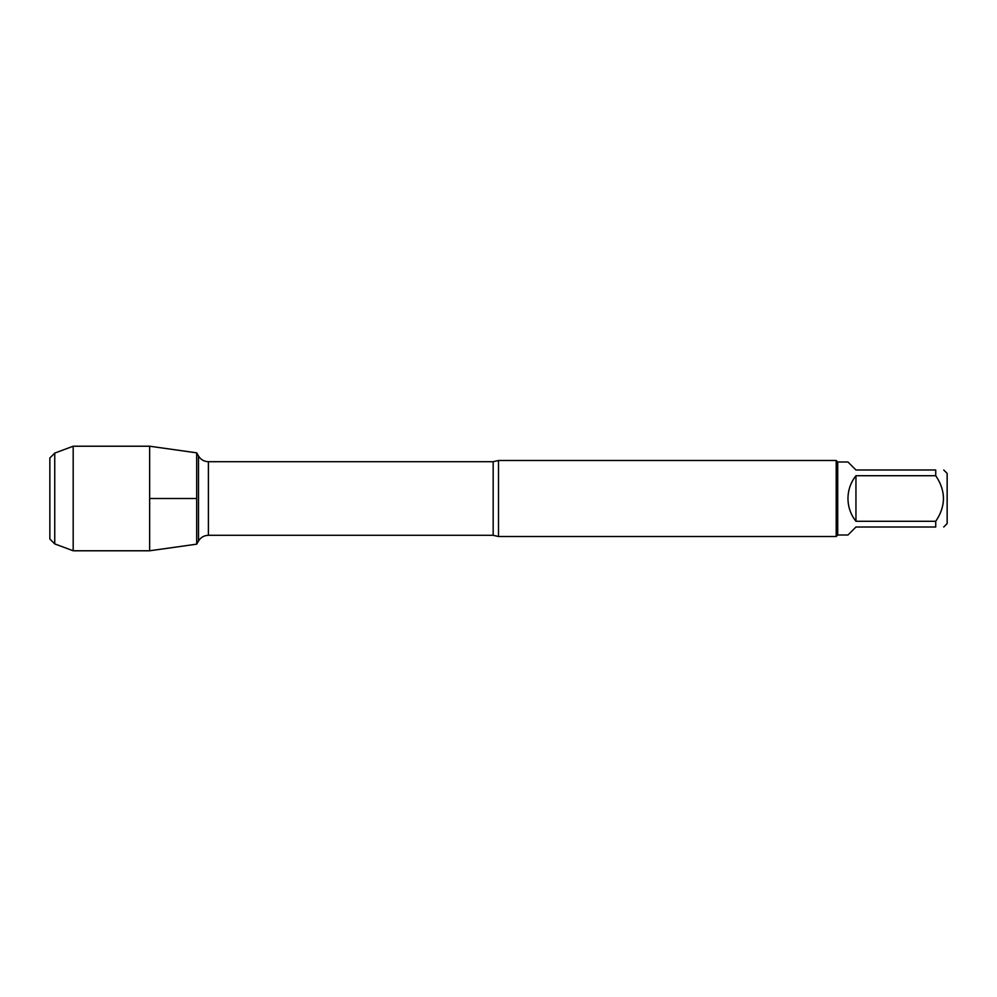 <?xml version="1.0" encoding="UTF-8"?>
<svg xmlns="http://www.w3.org/2000/svg" width="997" height="997" viewBox="0 0 997 997"><rect width="100%" height="100%" fill="white"/><g stroke="black" fill="none" stroke-linecap="round" stroke-linejoin="round"><path stroke-width="1.5" d="M498.5 460.477L498.5 536.523L836.196 536.523L836.196 460.477L498.5 460.477L493.166 461.698L208.398 461.698L208.398 535.302C204.086 535.439 200.783 537.346 198.503 541.01L198.503 455.99L198.503 541.01L196.683 544.163L149.65 550.78L149.65 446.22L196.683 452.837L196.683 544.163L196.683 452.837L198.503 455.99C200.783 459.654 204.086 461.561 208.398 461.698M943.723 469.986L947.15 473.425L947.15 523.575L943.723 527.014M855.949 527.014L847.961 535.003L837.717 535.003L837.717 461.997L847.961 461.997L855.949 469.986L935.734 469.986C946.003 469.986 946.003 469.986 935.734 469.986L935.734 475.706C946.003 490.91 946.003 506.102 935.734 521.294L935.734 527.014C946.003 527.014 946.003 527.014 935.734 527.014L855.949 527.014M855.949 475.706C850.715 482.398 848.048 490.001 847.961 498.5C848.048 506.999 850.715 514.602 855.949 521.294L855.949 475.706L935.734 475.706M855.949 521.294L935.734 521.294M54.748 453.099L49.85 457.997L49.85 539.003L54.748 543.901L54.748 453.099L73.18 446.22L149.65 446.22M54.748 543.901L73.18 550.78L73.18 446.22M149.65 498.5L196.683 498.5L149.65 498.5M498.5 536.523L493.166 535.302L493.166 461.698M493.166 535.302L208.398 535.302M837.717 461.997L836.196 460.477M837.717 535.003L836.196 536.523M73.18 550.78L149.65 550.78"/></g></svg>

